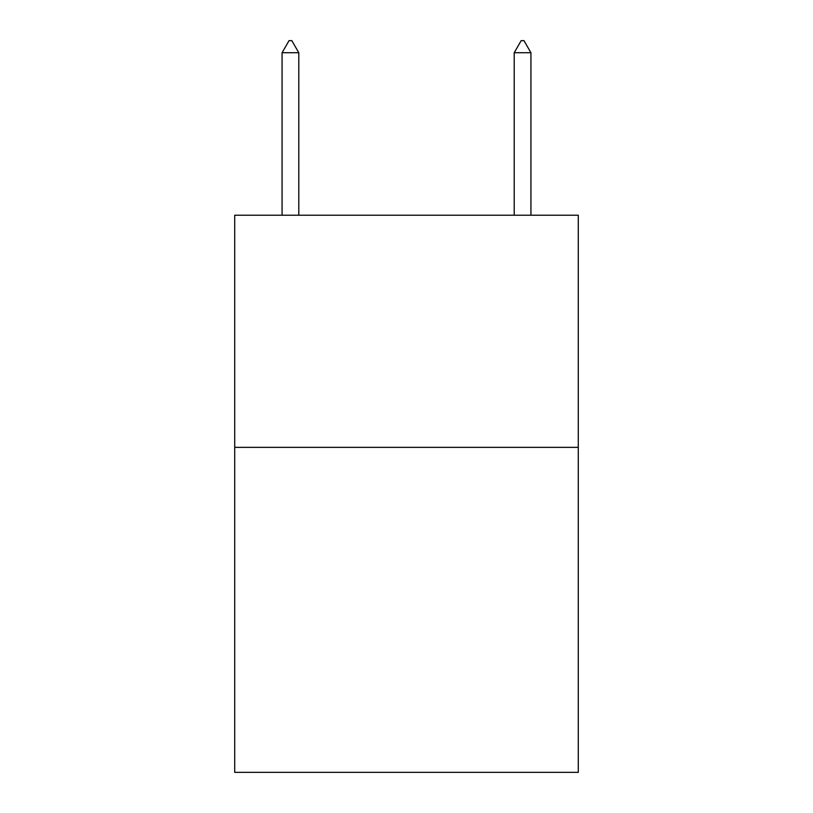 <?xml version="1.0" encoding="UTF-8"?>
<svg xmlns="http://www.w3.org/2000/svg" width="813" height="813" viewBox="0 0 813 813"><rect width="100%" height="100%" fill="white"/><g stroke="black" fill="none" stroke-linecap="round" stroke-linejoin="round"><path stroke-width="1.22" d="M578.287 447.353L578.287 772.35L234.713 772.35L234.713 215.221L578.287 215.221L578.287 447.353L234.713 447.353M298.788 52.723L291.826 40.65L289.042 40.65L282.07 52.723L298.788 52.723L298.788 215.221M282.07 52.723L282.07 215.221M521.174 40.65L523.958 40.65L530.93 52.723L514.212 52.723L521.174 40.65M530.93 215.221L530.93 52.723M514.212 215.221L514.212 52.723"/></g></svg>
